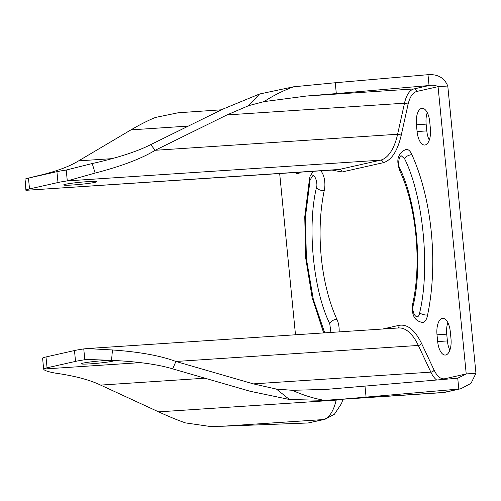 <?xml version="1.0" encoding="UTF-8"?>
<svg xmlns="http://www.w3.org/2000/svg" width="501" height="501" viewBox="0 0 501 501"><rect width="100%" height="100%" fill="white"/><g stroke="black" fill="none" stroke-linecap="round" stroke-linejoin="round"><path stroke-width="0.75" d="M324.698 332.852L313.275 299.203L306.393 258.71L305.428 217.002L310.075 180.028L309.537 178.519M413.344 304.865C422.738 265.874 416.488 202.122 400.017 168.95L399.98 171.248C397.951 165.073 394.563 155.354 405.415 149.649L406.58 149.48A13.659 6.15 -93.8 0 1 411.816 154.533A137.788 62.005 -93.8 0 1 427.56 315.123C423.627 314.985 421.003 314.146 419.688 312.605C418.203 322.193 410.964 313.363 413.344 304.865L412.849 303.136C411.058 314.647 414.327 321.085 422.669 322.462A13.659 6.15 -93.8 0 0 427.56 315.123M87.606 181.65A16.646 1.046 -5.6 0 1 96.793 181.688A16.646 1.046 -5.6 0 1 72.852 184.975A16.646 1.046 -5.6 0 1 63.665 184.938A16.646 1.046 -5.6 0 1 87.606 181.65M114.253 360.463A16.646 1.046 -5.6 0 1 114.334 360.551A16.646 1.046 -5.6 0 1 90.393 363.839A16.646 1.046 -5.6 0 1 81.206 363.801A16.646 1.046 -5.6 0 1 105.147 360.513A16.646 1.046 -5.6 0 1 109.694 360.282M295.001 172.519A15.005 6.751 -93.8 0 0 297.788 173.596A15.005 6.751 -93.8 0 0 300.406 172.162M437.674 341.576A15.005 6.751 -93.8 0 0 445.314 355.052A15.005 6.751 -93.8 0 0 450.975 338.582L450.311 331.806A15.005 6.751 -93.8 0 0 442.671 318.329A15.005 6.751 -93.8 0 0 437.01 334.8L437.674 341.576L447.399 340.937L446.735 334.161A15.005 6.751 86.2 0 1 447.838 322.619M339.139 331.894A13.659 6.15 -93.8 0 0 336.841 319.206A110.502 49.724 86.2 0 1 324.228 190.593A13.659 6.15 -93.8 0 0 320.721 170.816M295.49 334.781L279.677 173.534M343.11 399.109L443.717 392.458A40.925 18.418 86.2 0 1 442.433 392.646L445.383 392.214A13.64 12.156 -102.7 0 1 443.717 392.458L458.81 389.058L457.745 378.217L466.224 373.928L438.056 86.66C435.601 85.226 432.601 84.851 429.05 85.533L427.986 74.693C437.755 74.023 444.356 77.799 447.781 86.022L475.95 373.283L470.996 383.378L460.82 388.745L458.81 389.058L343.11 399.109L324.266 400.349L289.465 399.497L276.446 389.083L292.409 390.304C302.347 394.907 312.962 398.257 324.266 400.349M417.082 131.55L416.419 124.774A15.005 6.751 86.2 0 1 422.08 108.304A15.005 6.751 86.2 0 1 429.72 121.781L430.384 128.55A15.005 6.751 86.2 0 1 424.723 145.027A15.005 6.751 86.2 0 1 417.082 131.55L426.808 130.905A15.005 6.751 -93.8 0 0 429.282 140.092M449.873 350.124A15.005 6.751 86.2 0 1 447.399 340.937M427.247 112.587A15.005 6.751 -93.8 0 0 426.144 124.129L426.808 130.905M308.14 422.976L324.905 419.337A13.64 12.156 -102.7 0 1 323.233 419.575L308.14 422.976L222.632 426.232L208.955 426.307L185.476 422.9C177.586 420.157 168.637 416.475 158.635 411.866L100.607 385.094C89.648 379.827 74.455 375.819 55.016 373.07C47.633 371.661 43.844 370.314 43.65 369.024L140.556 362.618M150.701 144.632L155.204 150.287L226.991 114.929L248.653 105.655L259.512 94.019L222.488 109.274L150.701 144.632C137.193 151.521 117.704 157.821 92.228 163.545L66.226 170.052A32.74 2.054 174.4 0 0 56.939 171.68L28.457 178.087A32.74 2.054 174.4 0 0 25.05 179.32L25.056 179.377M29.916 177.761L35.715 176.264C54.471 172.056 68.775 166.921 78.619 160.859L130.98 129.872C140.017 124.542 148.196 120.39 155.529 117.428L178.212 112.769L221.417 109.807M42.591 358.184L43.65 369.024A32.74 2.054 174.4 0 1 47.063 367.79L45.998 356.95A32.74 2.054 174.4 0 0 42.591 358.184L43.65 369.024M91.032 359.349L84.826 359.756A32.74 2.054 174.4 0 0 75.538 361.384L47.063 367.79M75.538 361.384L74.474 350.543A32.74 2.054 174.4 0 1 83.761 348.921L84.826 359.756L87.713 359.461L111.529 360.351C137.681 361.584 158.072 364.427 172.688 368.868L250.137 391.268L289.465 399.497M259.512 94.019L293.523 86.811L335.244 82.746L336.309 93.587L429.05 85.533L413.958 88.934A2.73 2.43 -102.7 0 1 416.65 91.483L438.056 86.66L447.781 86.022M427.986 74.693L335.244 82.746M66.226 170.052L67.291 180.892L95.121 173.064L92.228 163.545M332.113 170.064L341.939 172.006L383.108 162.737C391.4 160.389 397.418 151.315 401.169 135.514A2.73 1.328 12.5 0 0 397.612 134.255L155.204 150.287C141.382 158.692 121.355 166.282 95.121 173.064M25.05 179.32L26.115 190.161A32.74 2.054 -5.6 0 1 29.521 188.927L57.997 182.521A32.74 2.054 -5.6 0 1 67.291 180.892L380.416 160.188A54.571 24.555 -93.8 0 0 397.612 134.255L404.495 103.193A30.01 13.508 86.2 0 1 413.958 88.934L306.412 96.042L264.102 101.615L248.653 105.655M25.05 179.352L25.914 190.311L339.24 169.457L380.416 160.188A2.73 2.43 77.3 0 1 383.108 162.737M324.228 190.593C320.922 190.668 318.317 189.729 316.419 187.769C307.025 226.759 313.275 290.511 329.746 323.684C331.199 321.091 333.566 319.594 336.841 319.206M400.017 168.95C397.662 165.894 398.777 155.241 401.382 155.861L404.601 158.754C405.566 156.688 407.971 155.279 411.816 154.533M74.474 350.543L45.998 356.95M111.529 360.351L112.468 349.961C139.554 351.884 160.696 355.723 175.914 361.478L172.688 368.868M83.761 348.921L86.992 348.571L112.468 349.961M475.95 373.283L466.224 373.928L444.819 378.75C440.83 379.414 437.254 376.539 434.104 370.133A2.73 1.597 -25.2 0 1 430.866 372.137L253.362 383.879L276.446 389.083M253.362 383.879L175.914 361.478L418.322 345.446A54.571 24.555 -93.8 0 0 398.602 327.961L86.992 348.571M457.745 378.217L326.376 389.383L292.409 390.304M365.004 386.271L366.068 397.111M336.309 93.587L306.412 96.042M293.523 86.811C282.796 90.787 272.989 95.722 264.102 101.615M310.075 180.028L312.599 175.845C314.979 174.104 318.085 183.804 316.419 187.769M401.169 135.514L408.052 104.446C409.837 96.925 412.705 92.597 416.65 91.483M434.104 370.133L421.56 343.435C414.941 329.971 407.438 323.94 399.053 325.343L382.745 329.013M339.985 399.416A13.64 6.632 -167.5 0 1 336.133 400.13A40.925 18.418 86.2 0 1 323.233 419.575L222.632 426.232M336.24 399.666L336.133 400.13L158.635 411.866M78.619 160.859L112.337 158.629M130.98 129.872L188.37 126.077M204.934 378.199L100.607 385.094M29.521 188.927L28.457 178.087M57.997 182.521L56.939 171.68M329.746 323.684L330.923 332.439M408.052 104.446A2.73 1.328 12.5 0 0 404.495 103.193L226.991 114.929M341.939 172.006A2.73 2.43 77.3 0 0 339.24 169.457A54.571 24.555 -93.8 0 1 337.524 169.707L25.914 190.311M399.053 325.343A2.73 2.43 -102.7 0 1 397.631 328.03M421.56 343.435A2.73 1.597 -25.2 0 1 418.322 345.446L430.866 372.137A30.01 13.508 86.2 0 0 436.703 380.046M444.819 378.75A2.73 2.43 -102.7 0 1 444.819 379.345M404.601 158.754C423.257 196.279 430.334 268.48 419.688 312.605M437.01 334.8L446.735 334.161M416.419 124.774L426.144 124.129M313.282 171.311L310.163 176.076L309.53 178.556L304.758 216.839L305.66 257.771L312.148 297.657L323.677 332.921M343.01 399.222L341.494 403.574L334.424 414.221L324.905 419.337M445.383 392.214L460.663 388.776M442.433 392.646L333.735 399.829M412.837 303.186C421.786 262.518 416.218 205.949 399.936 171.167M326.928 389.346L326.376 389.383"/></g></svg>
